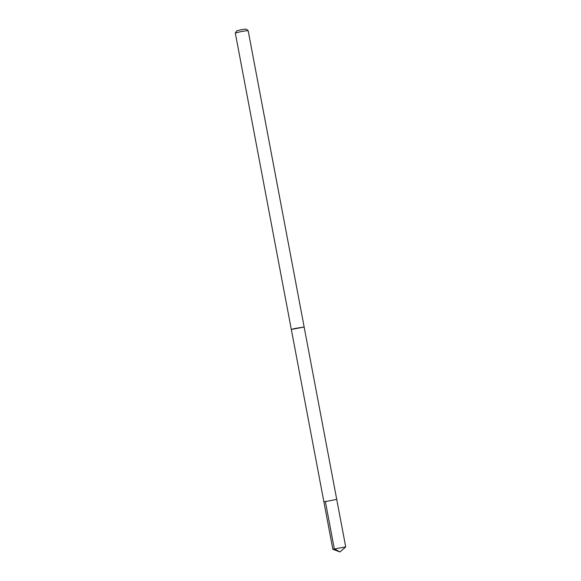 <?xml version="1.0" encoding="UTF-8"?>
<svg xmlns="http://www.w3.org/2000/svg" width="581" height="581" viewBox="0 0 581 581"><rect width="100%" height="100%" fill="white"/><g stroke="black" fill="none" stroke-linecap="round" stroke-linejoin="round"><path stroke-width="0.87" d="M323.893 501.853L291.328 329.434L294.959 328.468L304.139 327.016L336.733 499.428L323.893 501.853L336.733 499.428L323.893 501.853L332.862 549.306L345.702 546.881L340.008 551.95L332.862 549.306M291.328 329.456L304.146 327.03M291.313 329.434L235.298 32.986L241.66 31.468L248.138 30.561L304.154 327.009M235.305 32.972L236.808 30.771L241.333 29.704L245.93 29.05L248.131 30.546M325.338 501.381L334.307 548.834L340.008 551.95M336.733 499.428L345.702 546.881"/></g></svg>
